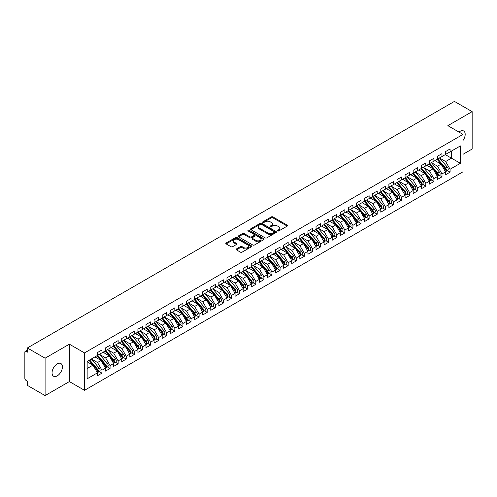 <?xml version="1.0" encoding="UTF-8"?>
<svg xmlns="http://www.w3.org/2000/svg" width="497" height="497" viewBox="0 0 497 497"><rect width="100%" height="100%" fill="white"/><g stroke="black" fill="none" stroke-linecap="round" stroke-linejoin="round"><path stroke-width="0.75" d="M277.668 230.962A0.789 0.454 0 0 0 278.78 230.962L287.223 226.085A1.124 0.646 0 0 0 287.552 225.626A1.124 0.646 0 0 0 287.223 225.172L272.921 216.909A1.124 0.646 0 0 0 271.331 216.909L262.888 221.786A0.789 0.454 0 0 0 262.658 222.109A0.789 0.454 0 0 0 262.888 222.426A0.789 0.454 0 0 0 264 222.426L265.094 221.799A3.597 2.075 0 0 1 270.175 221.799L271.368 222.488A3.597 2.075 0 0 1 272.424 223.954A3.597 2.075 0 0 1 271.368 225.421L270.275 226.054A0.789 0.454 0 0 0 270.045 226.371A0.789 0.454 0 0 0 270.275 226.694A0.789 0.454 0 0 0 271.393 226.694L272.48 226.067A3.597 2.075 0 0 1 277.568 226.067L278.761 226.75A3.597 2.075 0 0 1 279.811 228.222A3.597 2.075 0 0 1 278.761 229.689L277.668 230.322A0.789 0.454 0 0 0 277.438 230.639A0.789 0.454 0 0 0 277.668 230.962L277.668 230.322M57.236 375.869A7.325 4.231 120 0 0 62.019 369.414A7.325 4.231 120 0 0 60.895 363.543A7.325 4.231 120 0 0 57.236 363.903A7.325 4.231 120 0 0 52.446 370.364A7.325 4.231 120 0 0 53.57 376.235A7.325 4.231 120 0 0 57.236 375.869M462.999 140.502A7.325 4.231 120 0 0 463.67 131.003A7.325 4.231 120 0 0 460.005 131.363A7.325 4.231 120 0 0 458.973 132.078M236.442 248.935A1.124 0.646 0 0 0 236.118 249.395A1.124 0.646 0 0 0 236.442 249.854L240.455 252.172A1.124 0.646 0 0 0 242.045 252.172L251.426 246.754A1.124 0.646 0 0 0 251.755 246.295A1.124 0.646 0 0 0 251.426 245.841L237.119 237.578A1.124 0.646 0 0 0 235.528 237.578L226.154 242.996A1.124 0.646 0 0 0 225.824 243.455A1.124 0.646 0 0 0 226.154 243.909L230.999 246.711A1.124 0.646 0 0 0 232.59 246.711L236.603 244.394A1.124 0.646 0 0 0 236.932 243.934A1.124 0.646 0 0 0 236.603 243.474L234.199 242.089A3.007 1.733 0 0 1 233.317 240.859A3.007 1.733 0 0 1 235.174 239.256A3.007 1.733 0 0 1 238.448 239.635L247.866 245.071A3.007 1.733 0 0 1 248.748 246.295A3.007 1.733 0 0 1 246.891 247.904A3.007 1.733 0 0 1 243.617 247.525L242.045 246.618A1.124 0.646 0 0 0 240.455 246.618L236.442 248.935L236.442 249.854L240.455 247.556L240.455 246.618M462.999 154.319L472.15 149.032L472.15 111.639L454.42 101.407L27.36 347.968L27.36 352.174L26.061 351.422A1.715 0.994 -120 0 0 25.204 351.342A1.715 0.994 -120 0 0 24.85 352.124L24.85 378.304A1.715 0.994 -120 0 0 26.061 380.404L27.36 381.149L27.36 385.361L45.09 395.593L69.375 381.572L84.515 390.313L84.515 352.92L69.375 344.179L45.09 358.2L27.36 347.968M472.15 111.639L447.859 125.66L462.999 134.401L84.515 352.92M265.174 237.901A1.124 0.646 0 0 0 266.759 237.901L276.139 232.49A1.124 0.646 0 0 0 276.469 232.031A1.124 0.646 0 0 0 276.139 231.571L261.832 223.315A1.124 0.646 0 0 0 260.248 223.315L250.867 228.726A1.124 0.646 0 0 0 250.538 229.185A1.124 0.646 0 0 0 250.867 229.645L265.174 237.901M248.438 231.13A0.789 0.454 0 0 1 249.239 231.242L249.239 230.31L263.783 238.703A1.124 0.646 0 0 1 264.112 239.163A1.124 0.646 0 0 1 263.783 239.622L254.402 245.033A1.124 0.646 0 0 1 252.818 245.033L238.51 236.777L238.51 235.858A1.124 0.646 0 0 0 238.181 236.317A1.124 0.646 0 0 0 238.51 236.777M238.51 235.858L242.524 233.54A1.124 0.646 0 0 1 244.114 233.54L249.916 236.889A1.124 0.646 0 0 0 251.501 236.889L254.166 235.354A1.124 0.646 0 0 0 254.495 234.895A1.124 0.646 0 0 0 254.166 234.435L248.127 230.95A0.789 0.454 0 0 1 247.897 230.627A0.789 0.454 0 0 1 248.382 230.21A0.789 0.454 0 0 1 249.239 230.31M84.515 390.313L462.999 171.8L462.999 134.401M445.312 154.623L460.371 163.314L460.371 145.925L450.089 151.865L450.089 148.963L445.554 151.579L445.554 154.48L441.995 156.536L441.995 153.635L437.459 156.257L437.459 159.152L433.9 161.208L433.9 158.313L429.365 160.929L429.365 163.83L425.799 165.886L425.799 162.985L421.27 165.607L421.27 168.502L417.704 170.558L417.704 167.663L413.169 170.278L413.169 173.173L409.609 175.23L409.609 172.335L405.074 174.95L405.074 177.851L401.514 179.908L401.514 177.007L396.979 179.628L396.979 182.523L393.419 184.58L393.419 181.685L388.884 184.3L388.884 187.201L385.324 189.258L385.324 186.356L380.789 188.972L380.789 191.873L377.223 193.929L377.223 191.034L372.694 193.65L372.694 196.545L369.128 198.601L369.128 195.706L364.593 198.322L364.593 201.223L361.033 203.279L361.033 200.378L356.498 203L356.498 205.895L352.938 207.951L352.938 205.056L348.403 207.671L348.403 210.566L344.843 212.623L344.843 209.728L340.308 212.343L340.308 215.244L336.749 217.301L336.749 214.4L332.213 217.021L332.213 219.916L328.647 221.973L328.647 219.078L324.119 221.693L324.119 224.594L320.553 226.651L320.553 223.749L316.017 226.365L316.017 229.266L312.458 231.322L312.458 228.427L307.923 231.043L307.923 233.938L304.363 235.994L304.363 233.099L299.828 235.715L299.828 238.616L296.268 240.672L296.268 237.771L291.733 240.393L291.733 243.288L288.173 245.344L288.173 242.449L283.638 245.064L283.638 247.96L280.072 250.022L280.072 247.121L275.543 249.736L275.543 252.638L271.977 254.694L271.977 251.793L267.442 254.414L267.442 257.309L263.882 259.366L263.882 256.471L259.347 259.086L259.347 261.987L255.787 264.044L255.787 261.142L251.252 263.758L251.252 266.659L247.692 268.715L247.692 265.82L243.157 268.436L243.157 271.331L239.597 273.387L239.597 270.492L235.062 273.108L235.062 276.009L231.496 278.065L231.496 275.164L226.967 277.786L226.967 280.681L223.401 282.737L223.401 279.842L218.866 282.458L218.866 285.353L215.307 287.415L215.307 284.514L210.771 287.129L210.771 290.031L207.212 292.087L207.212 289.186L202.677 291.807L202.677 294.702L199.117 296.759L199.117 293.864L194.582 296.479L194.582 299.38L191.022 301.437L191.022 298.535L186.487 301.151L186.487 304.052L182.921 306.109L182.921 303.213L178.392 305.829L178.392 308.724L174.826 310.78L174.826 307.885L170.291 310.501L170.291 313.402L166.731 315.458L166.731 312.557L162.196 315.179L162.196 318.074L158.636 320.13L158.636 317.235L154.101 319.851L154.101 322.746L150.541 324.808L150.541 321.907L146.006 324.522L146.006 327.424L142.446 329.48L142.446 326.579L137.911 329.2L137.911 332.095L134.345 334.152L134.345 331.257L129.816 333.872L129.816 336.773L126.25 338.83L126.25 335.929L121.715 338.55L121.715 341.445L118.156 343.502L118.156 340.607L113.62 343.222L113.62 346.117L110.061 348.173L110.061 345.278L105.526 347.894L105.526 350.795L101.966 352.851L101.966 349.95L97.431 352.572L97.431 355.467L87.149 361.406L87.149 378.795L97.431 372.856L92.976 365.146L87.149 361.779M460.371 163.314L450.089 169.247L445.635 161.537L439.485 157.984L447.343 167.166L445.641 168.148A2.292 1.323 60 0 1 446.523 170.322A2.292 1.323 60 0 1 446.051 171.372A2.292 1.323 60 0 1 445.679 171.477M447.399 170.595L450.089 172.148L450.089 169.247M450.089 172.148L445.554 174.764L445.554 171.869L441.995 173.925L437.54 166.209L431.39 162.662M439.305 175.267L441.995 176.82L441.995 173.925M441.995 176.82L437.459 179.442L437.459 176.541L433.9 178.597L429.445 170.887L423.289 167.334L431.147 176.516L429.451 177.497A2.292 1.323 60 0 1 430.334 179.672A2.292 1.323 60 0 1 429.862 180.722A2.292 1.323 60 0 1 429.489 180.827M431.203 179.945L433.9 181.498L433.9 178.597M433.9 181.498L429.365 184.114L429.365 181.219L425.799 183.275L421.35 175.559L415.194 172.005M423.109 184.617L425.799 186.17L425.799 183.275M425.799 186.17L421.27 188.785L421.27 185.89L417.704 187.947L413.249 180.237L407.099 176.683M415.014 189.289L417.704 190.842L417.704 187.947M417.704 190.842L413.169 193.463L413.169 190.562L409.609 192.619L405.154 184.909L399.004 181.355M406.919 193.967L409.609 195.52L409.609 192.619M409.609 195.52L405.074 198.135L405.074 195.24L401.514 197.297L397.06 189.581L390.909 186.027M398.824 198.638L401.514 200.192L401.514 197.297M401.514 200.192L396.979 202.813L396.979 199.912L393.419 201.968L388.965 194.259L382.814 190.705M390.729 203.316L393.419 204.87L393.419 201.968M393.419 204.87L388.884 207.485L388.884 204.584L385.324 206.64L380.87 198.93L374.713 195.377L382.572 204.559L380.876 205.541A2.292 1.323 60 0 1 381.758 207.715A2.292 1.323 60 0 1 381.286 208.765A2.292 1.323 60 0 1 380.913 208.87M382.628 207.988L385.324 209.541L385.324 206.64M385.324 209.541L380.789 212.157L380.789 209.262L377.223 211.318L372.775 203.602L366.618 200.055M374.533 212.66L377.223 214.213L377.223 211.318M377.223 214.213L372.694 216.835L372.694 213.934L369.128 215.99L364.674 208.28L358.523 204.727L366.382 213.909L364.68 214.89A2.292 1.323 60 0 1 365.568 217.065A2.292 1.323 60 0 1 365.09 218.115A2.292 1.323 60 0 1 364.723 218.22M366.438 217.338L369.128 218.891L369.128 215.99M369.128 218.891L364.593 221.507L364.593 218.612L361.033 220.668L356.579 212.952L350.428 209.399L358.287 218.581L356.585 219.562A2.292 1.323 60 0 1 357.473 221.737A2.292 1.323 60 0 1 356.995 222.786A2.292 1.323 60 0 1 356.629 222.892M358.343 222.01L361.033 223.563L361.033 220.668M361.033 223.563L356.498 226.178L356.498 223.283L352.938 225.34L348.484 217.63L342.334 214.077M350.248 226.682L352.938 228.235L352.938 225.34M352.938 228.235L348.403 230.857L348.403 227.955L344.843 230.012L340.389 222.302L334.239 218.748L342.098 227.93L340.395 228.912A2.292 1.323 60 0 1 341.277 231.086A2.292 1.323 60 0 1 340.805 232.136A2.292 1.323 60 0 1 340.433 232.242M342.153 231.36L344.843 232.913L344.843 230.012M344.843 232.913L340.308 235.528L340.308 232.633L336.749 234.69L332.294 226.974L326.138 223.42L333.996 232.602L332.3 233.584A2.292 1.323 60 0 1 333.183 235.758A2.292 1.323 60 0 1 332.71 236.808A2.292 1.323 60 0 1 332.338 236.914M334.052 236.032L336.749 237.585L336.749 234.69M336.749 237.585L332.213 240.206L332.213 237.305L328.647 239.361L324.199 231.652L318.043 228.098L325.902 237.28L324.206 238.262A2.292 1.323 60 0 1 325.088 240.436A2.292 1.323 60 0 1 324.616 241.486A2.292 1.323 60 0 1 324.243 241.592M325.957 240.71L328.647 242.263L328.647 239.361M328.647 242.263L324.119 244.878L324.119 241.977L320.553 244.039L316.098 236.323L309.948 232.77L317.807 241.952L316.104 242.934A2.292 1.323 60 0 1 316.993 245.108A2.292 1.323 60 0 1 316.514 246.158A2.292 1.323 60 0 1 316.148 246.263M317.863 245.381L320.553 246.934L320.553 244.039M320.553 246.934L316.017 249.55L316.017 246.655L312.458 248.711L308.003 240.995L301.853 237.448M309.768 250.053L312.458 251.606L312.458 248.711M312.458 251.606L307.923 254.228L307.923 251.327L304.363 253.383L299.908 245.673L293.758 242.12L301.617 251.302L299.915 252.283A2.292 1.323 60 0 1 300.797 254.458A2.292 1.323 60 0 1 300.325 255.508A2.292 1.323 60 0 1 299.952 255.613M301.673 254.731L304.363 256.284L304.363 253.383M304.363 256.284L299.828 258.9L299.828 256.005L296.268 258.061L291.814 250.345L285.663 246.792L293.522 255.974L291.82 256.955A2.292 1.323 60 0 1 292.702 259.13A2.292 1.323 60 0 1 292.23 260.18A2.292 1.323 60 0 1 291.857 260.285M293.578 259.403L296.268 260.956L296.268 258.061M296.268 260.956L291.733 263.572L291.733 260.676L288.173 262.733L283.719 255.023L277.562 251.47M285.477 264.075L288.173 265.628L288.173 262.733M288.173 265.628L283.638 268.25L283.638 265.348L280.072 267.405L275.624 259.695L269.467 256.141L277.326 265.323L275.63 266.305A2.292 1.323 60 0 1 276.512 268.479A2.292 1.323 60 0 1 276.04 269.529A2.292 1.323 60 0 1 275.667 269.635M277.382 268.753L280.072 270.306L280.072 267.405M280.072 270.306L275.543 272.921L275.543 270.026L271.977 272.083L267.523 264.367L261.372 260.819L269.231 269.995L267.529 270.977A2.292 1.323 60 0 1 268.417 273.151A2.292 1.323 60 0 1 267.939 274.201A2.292 1.323 60 0 1 267.572 274.307M269.287 273.425L271.977 274.978L271.977 272.083M271.977 274.978L267.442 277.599L267.442 274.698L263.882 276.754L259.428 269.045L253.277 265.491M261.192 278.103L263.882 279.656L263.882 276.754M263.882 279.656L259.347 282.271L259.347 279.37L255.787 281.432L251.333 273.717L245.183 270.163M253.097 282.774L255.787 284.327L255.787 281.432M255.787 284.327L251.252 286.943L251.252 284.048L247.692 286.104L243.238 278.388L237.088 274.841M245.002 287.446L247.692 288.999L247.692 286.104M247.692 288.999L243.157 291.621L243.157 288.72L239.597 290.776L235.143 283.066L228.987 279.513M236.901 292.124L239.597 293.677L239.597 290.776M239.597 293.677L235.062 296.293L235.062 293.398L231.496 295.454L227.048 287.738L220.892 284.185L228.75 293.367L227.054 294.348A2.292 1.323 60 0 1 227.937 296.523A2.292 1.323 60 0 1 227.464 297.573A2.292 1.323 60 0 1 227.092 297.678M228.806 296.796L231.496 298.349L231.496 295.454M231.496 298.349L226.967 300.965L226.967 298.07L223.401 300.126L218.947 292.416L212.797 288.863M220.711 301.468L223.401 303.027L223.401 300.126M223.401 303.027L218.866 305.643L218.866 302.741L215.307 304.798L210.852 297.088L204.702 293.534L212.561 302.716L210.858 303.698A2.292 1.323 60 0 1 211.747 305.872A2.292 1.323 60 0 1 211.268 306.922A2.292 1.323 60 0 1 210.902 307.028M212.617 306.146L215.307 307.699L215.307 304.798M215.307 307.699L210.771 310.314L210.771 307.419L207.212 309.476L202.757 301.76L196.607 298.212L204.466 307.388L202.764 308.37A2.292 1.323 60 0 1 203.646 310.544A2.292 1.323 60 0 1 203.174 311.594A2.292 1.323 60 0 1 202.801 311.7M204.522 310.818L207.212 312.371L207.212 309.476M207.212 312.371L202.677 314.992L202.677 312.091L199.117 314.147L194.662 306.438L188.512 302.884M196.427 315.496L199.117 317.049L199.117 314.147M199.117 317.049L194.582 319.664L194.582 316.763L191.022 318.826L186.568 311.11L180.411 307.556L188.27 316.738L186.574 317.72A2.292 1.323 60 0 1 187.456 319.894A2.292 1.323 60 0 1 186.984 320.944A2.292 1.323 60 0 1 186.611 321.05M188.326 320.167L191.022 321.721L191.022 318.826M191.022 321.721L186.487 324.336L186.487 321.441L182.921 323.497L178.473 315.781L172.316 312.234L180.175 321.41L178.479 322.391A2.292 1.323 60 0 1 179.361 324.572A2.292 1.323 60 0 1 178.889 325.616A2.292 1.323 60 0 1 178.516 325.721M180.231 324.839L182.921 326.392L182.921 323.497M182.921 326.392L178.392 329.014L178.392 326.113L174.826 328.169L170.372 320.459L164.221 316.906M172.136 329.517L174.826 331.07L174.826 328.169M174.826 331.07L170.291 333.686L170.291 330.791L166.731 332.847L162.277 325.131L156.126 321.578L163.985 330.76L162.283 331.741A2.292 1.323 60 0 1 163.171 333.916A2.292 1.323 60 0 1 162.693 334.966A2.292 1.323 60 0 1 162.326 335.071M164.041 334.189L166.731 335.742L166.731 332.847M166.731 335.742L162.196 338.358L162.196 335.463L158.636 337.519L154.182 329.809L148.031 326.256M155.946 338.861L158.636 340.42L158.636 337.519M158.636 340.42L154.101 343.036L154.101 340.134L150.541 342.191L146.087 334.481L139.937 330.927L147.795 340.11L146.093 341.091A2.292 1.323 60 0 1 146.975 343.265A2.292 1.323 60 0 1 146.503 344.315A2.292 1.323 60 0 1 146.13 344.421M147.851 343.539L150.541 345.092L150.541 342.191M150.541 345.092L146.006 347.707L146.006 344.812L142.446 346.869L137.992 339.153L131.835 335.605L139.694 344.781L137.998 345.763A2.292 1.323 60 0 1 138.88 347.943A2.292 1.323 60 0 1 138.408 348.987A2.292 1.323 60 0 1 138.036 349.093M139.75 348.211L142.446 349.764L142.446 346.869M142.446 349.764L137.911 352.385L137.911 349.484L134.345 351.541L129.897 343.831L123.741 340.277M131.655 352.889L134.345 354.442L134.345 351.541M134.345 354.442L129.816 357.057L129.816 354.156L126.25 356.219L121.796 348.503L115.646 344.949L123.505 354.131L121.802 355.113A2.292 1.323 60 0 1 122.691 357.287A2.292 1.323 60 0 1 122.212 358.337A2.292 1.323 60 0 1 121.846 358.443M123.56 357.56L126.25 359.114L126.25 356.219M126.25 359.114L121.715 361.729L121.715 358.834L118.156 360.89L113.701 353.174L107.551 349.627L115.41 358.803L113.707 359.785A2.292 1.323 60 0 1 114.596 361.965A2.292 1.323 60 0 1 114.117 363.009A2.292 1.323 60 0 1 113.751 363.114M115.466 362.232L118.156 363.785L118.156 360.89M118.156 363.785L113.62 366.407L113.62 363.506L110.061 365.562L105.606 357.852L99.456 354.299M107.371 366.91L110.061 368.463L110.061 365.562M110.061 368.463L105.526 371.079L105.526 368.184L101.966 370.24L97.511 362.524L91.355 358.971M99.276 371.582L101.966 373.135L101.966 370.24M101.966 373.135L97.431 375.751L97.431 372.856M97.431 355.374L101.966 352.851M87.149 368.507L92.976 365.146M105.526 350.702L110.061 348.173M97.511 362.524L101.071 360.468L94.921 356.914M105.526 368.184L101.071 360.468M113.62 346.024L118.156 343.502M105.606 357.852L109.166 355.796L103.016 352.243M113.62 363.506L109.166 355.796M121.715 341.352L126.25 338.83M113.701 353.174L117.267 351.118L111.111 347.571M121.715 358.834L117.267 351.118M129.816 336.68L134.345 334.152M121.796 348.503L125.362 346.446L119.205 342.893M129.816 354.156L125.362 346.446M137.911 332.002L142.446 329.48M129.897 343.831L133.457 341.774L127.307 338.221M137.911 349.484L133.457 341.774M146.006 327.33L150.541 324.808M137.992 339.153L141.552 337.096L135.401 333.543M146.006 344.812L141.552 337.096M154.101 322.652L158.636 320.13M146.087 334.481L149.647 332.425L143.496 328.871M154.101 340.134L149.647 332.425M162.196 317.981L166.731 315.458M154.182 329.809L157.742 327.753L151.591 324.199M162.196 335.463L157.742 327.753M170.291 313.309L174.826 310.78M162.277 325.131L165.843 323.075L159.686 319.521M170.291 330.791L165.843 323.075M178.392 308.631L182.921 306.109M170.372 320.459L173.938 318.403L167.781 314.849M178.392 326.113L173.938 318.403M186.487 303.959L191.022 301.437M178.473 315.781L182.032 313.725L175.882 310.178M186.487 321.441L182.032 313.725M194.582 299.287L199.117 296.759M186.568 311.11L190.127 309.053L183.977 305.5M194.582 316.763L190.127 309.053M202.677 294.609L207.212 292.087M194.662 306.438L198.222 304.381L192.072 300.828M202.677 312.091L198.222 304.381M210.771 289.937L215.307 287.415M202.757 301.76L206.317 299.703L200.167 296.15M210.771 307.419L206.317 299.703M218.866 285.259L223.401 282.737M210.852 297.088L214.418 295.032L208.262 291.478M218.866 302.741L214.418 295.032M226.967 280.588L231.496 278.065M218.947 292.416L222.513 290.36L216.357 286.806M226.967 298.07L222.513 290.36M235.062 275.916L239.597 273.387M227.048 287.738L230.608 285.682L224.458 282.128M235.062 293.398L230.608 285.682M243.157 271.238L247.692 268.715M235.143 283.066L238.703 281.01L232.553 277.456M243.157 288.72L238.703 281.01M251.252 266.566L255.787 264.044M243.238 278.388L246.798 276.332L240.647 272.785M251.252 284.048L246.798 276.332M259.347 261.894L263.882 259.366M251.333 273.717L254.899 271.66L248.742 268.107M259.347 279.37L254.899 271.66M267.442 257.216L271.977 254.694M259.428 269.045L262.994 266.988L256.837 263.435M267.442 274.698L262.994 266.988M275.543 252.544L280.072 250.022M267.523 264.367L271.089 262.31L264.932 258.757M275.543 270.026L271.089 262.31M283.638 247.866L288.173 245.344M275.624 259.695L279.184 257.639L273.033 254.085M283.638 265.348L279.184 257.639M291.733 243.195L296.268 240.672M283.719 255.023L287.278 252.967L281.128 249.413M291.733 260.676L287.278 252.967M299.828 238.523L304.363 235.994M291.814 250.345L295.373 248.289L289.223 244.735M299.828 256.005L295.373 248.289M307.923 233.845L312.458 231.322M299.908 245.673L303.474 243.617L297.318 240.063M307.923 251.327L303.474 243.617M316.017 229.173L320.553 226.651M308.003 240.995L311.569 238.939L305.413 235.392M316.017 246.655L311.569 238.939M324.119 224.501L328.647 221.973M316.098 236.323L319.664 234.267L313.508 230.714M324.119 241.977L319.664 234.267M332.213 219.823L336.749 217.301M324.199 231.652L327.759 229.595L321.609 226.042M332.213 237.305L327.759 229.595M340.308 215.151L344.843 212.623M332.294 226.974L335.854 224.917L329.704 221.364M340.308 232.633L335.854 224.917M348.403 210.473L352.938 207.951M340.389 222.302L343.949 220.246L337.798 216.692M348.403 227.955L343.949 220.246M356.498 205.801L361.033 203.279M348.484 217.63L352.05 215.574L345.893 212.02M356.498 223.283L352.05 215.574M364.593 201.13L369.128 198.601M356.579 212.952L360.145 210.896L353.988 207.342M364.593 218.612L360.145 210.896M372.694 196.452L377.223 193.929M364.674 208.28L368.24 206.224L362.083 202.67M372.694 213.934L368.24 206.224M380.789 191.78L385.324 189.258M372.775 203.602L376.335 201.546L370.184 197.999M380.789 209.262L376.335 201.546M388.884 187.108L393.419 184.58M380.87 198.93L384.429 196.874L378.279 193.321M388.884 204.584L384.429 196.874M396.979 182.43L401.514 179.908M388.965 194.259L392.524 192.202L386.374 188.649M396.979 199.912L392.524 192.202M405.074 177.758L409.609 175.23M397.06 189.581L400.625 187.524L394.469 183.971M405.074 195.24L400.625 187.524M413.169 173.08L417.704 170.558M405.154 184.909L408.72 182.853L402.564 179.299M413.169 190.562L408.72 182.853M421.27 168.408L425.799 165.886M413.249 180.237L416.815 178.174L410.659 174.627M421.27 185.89L416.815 178.174M429.365 163.737L433.9 161.208M421.35 175.559L424.91 173.503L418.76 169.949M429.365 181.219L424.91 173.503M437.459 159.059L441.995 156.536M429.445 170.887L433.005 168.831L426.855 165.277M437.459 176.541L433.005 168.831M445.554 154.387L450.089 151.865M445.635 161.537L451.462 158.17L451.462 151.069L460.371 145.925M437.54 166.209L441.1 164.153L434.95 160.606M445.554 171.869L441.1 164.153M45.09 358.2L45.09 395.593M69.375 381.572L69.375 344.179M277.985 231.074L278.761 230.627A3.597 2.075 0 0 0 279.811 229.154L279.811 228.222M272.424 223.954L272.424 224.886A3.597 2.075 0 0 1 271.368 226.359L270.592 226.806M287.21 226.098L272.921 217.848A1.124 0.646 0 0 0 271.331 217.848L263.199 222.538M276.121 232.497L261.832 224.246A1.124 0.646 0 0 0 260.248 224.246L250.886 229.651M274.151 232.347A0.789 0.454 0 0 0 274.381 232.031A0.789 0.454 0 0 0 274.151 231.708L261.596 224.458A0.789 0.454 0 0 0 260.484 224.458L259.328 225.122A3.597 2.075 0 0 0 258.278 226.595A3.597 2.075 0 0 0 259.328 228.061L267.914 233.012A3.597 2.075 0 0 0 273.002 233.012L274.151 232.347L274.151 233.286A0.789 0.454 0 0 0 274.381 232.963L274.381 232.031M258.278 226.595L258.278 227.527A3.597 2.075 0 0 0 259.328 228.993L259.328 228.061M274.151 233.286L273.002 233.95A3.597 2.075 0 0 1 267.914 233.95L259.328 228.993M238.523 236.783L242.524 234.478L242.524 233.54M254.495 234.895L254.495 235.833A1.124 0.646 0 0 1 254.166 236.292L251.501 237.827A1.124 0.646 0 0 1 249.916 237.827L244.114 234.478A1.124 0.646 0 0 0 242.524 234.478M249.239 231.242L263.764 239.629M255.936 240.368A3.007 1.733 0 0 0 259.21 240.741A3.007 1.733 0 0 0 261.068 239.138A3.007 1.733 0 0 0 260.186 237.914L256.868 235.994A1.124 0.646 0 0 0 255.278 235.994L252.619 237.535A1.124 0.646 0 0 0 252.29 237.995A1.124 0.646 0 0 0 252.619 238.454L255.936 240.368L255.936 241.3A3.007 1.733 0 0 0 259.21 241.679A3.007 1.733 0 0 0 261.068 240.076L261.068 239.138M252.29 237.995L252.29 238.927A1.124 0.646 0 0 0 252.619 239.386L252.619 238.454M255.936 241.3L252.619 239.386M248.748 246.295L248.748 247.233A3.007 1.733 0 0 1 246.891 248.835A3.007 1.733 0 0 1 243.617 248.457L242.045 247.556A1.124 0.646 0 0 0 240.455 247.556M233.317 240.859L233.317 241.797A3.007 1.733 0 0 0 234.199 243.021L234.199 242.089M236.603 243.474L236.603 244.394L234.199 243.021M251.426 245.841L251.426 246.754L237.119 238.517A1.124 0.646 0 0 0 235.528 238.517L226.166 243.921M446.051 171.372L447.754 170.39A2.292 1.323 -120 0 0 448.226 169.34A2.292 1.323 -120 0 0 447.343 167.166M437.124 159.344L444.995 168.52A2.292 1.323 60 0 1 445.877 170.695A2.292 1.323 60 0 1 445.461 171.707M436.36 161.413L435.422 160.326M437.77 158.972L445.641 168.148M429.675 163.65L437.546 172.819A2.292 1.323 60 0 1 438.429 175A2.292 1.323 60 0 1 437.956 176.044L439.659 175.062A2.292 1.323 -120 0 0 440.131 174.018A2.292 1.323 -120 0 0 439.249 171.838L431.377 162.668M437.956 176.044A2.292 1.323 60 0 1 437.584 176.149M429.029 164.022L436.9 173.192A2.292 1.323 60 0 1 437.782 175.373A2.292 1.323 60 0 1 437.366 176.379M428.259 166.091L427.327 165.004M429.862 180.722L431.558 179.74A2.292 1.323 -120 0 0 432.036 178.69A2.292 1.323 -120 0 0 431.147 176.516M420.934 168.694L428.805 177.87A2.292 1.323 60 0 1 429.688 180.044A2.292 1.323 60 0 1 429.271 181.057M420.164 170.763L419.232 169.676M421.58 168.321L429.451 177.497M413.485 172.993L421.357 182.169A2.292 1.323 60 0 1 422.239 184.344A2.292 1.323 60 0 1 421.767 185.393L423.463 184.412A2.292 1.323 -120 0 0 423.941 183.362A2.292 1.323 -120 0 0 423.053 181.188L415.188 172.012M421.767 185.393A2.292 1.323 60 0 1 421.394 185.499M412.839 173.366L420.704 182.542A2.292 1.323 60 0 1 421.593 184.722A2.292 1.323 60 0 1 421.176 185.729M412.069 175.441L411.137 174.348M405.39 177.671L413.255 186.841A2.292 1.323 60 0 1 414.144 189.022A2.292 1.323 60 0 1 413.666 190.065L415.368 189.084A2.292 1.323 -120 0 0 415.84 188.04A2.292 1.323 -120 0 0 414.958 185.859L407.086 176.69M413.666 190.065A2.292 1.323 60 0 1 413.299 190.171M404.738 178.044L412.609 187.22A2.292 1.323 60 0 1 413.498 189.394A2.292 1.323 60 0 1 413.082 190.407M403.974 180.113L403.042 179.026M397.296 182.343L405.161 191.519A2.292 1.323 60 0 1 406.049 193.693A2.292 1.323 60 0 1 405.571 194.743L407.273 193.762A2.292 1.323 -120 0 0 407.745 192.712A2.292 1.323 -120 0 0 406.863 190.537L398.992 181.362M405.571 194.743A2.292 1.323 60 0 1 405.204 194.849M396.643 182.716L404.515 191.892A2.292 1.323 60 0 1 405.397 194.066A2.292 1.323 60 0 1 404.98 195.079M395.879 184.785L394.947 183.697M389.194 187.015L397.066 196.191A2.292 1.323 60 0 1 397.948 198.365A2.292 1.323 60 0 1 397.476 199.415L399.178 198.433A2.292 1.323 -120 0 0 399.65 197.384A2.292 1.323 -120 0 0 398.768 195.209L390.897 186.033M397.476 199.415A2.292 1.323 60 0 1 397.103 199.521M388.548 187.394L396.42 196.563A2.292 1.323 60 0 1 397.302 198.744A2.292 1.323 60 0 1 396.886 199.751M387.784 189.463L386.846 188.375M381.1 191.693L388.971 200.869A2.292 1.323 60 0 1 389.853 203.043A2.292 1.323 60 0 1 389.381 204.093L391.083 203.111A2.292 1.323 -120 0 0 391.555 202.062A2.292 1.323 -120 0 0 390.673 199.887L382.802 190.711M389.381 204.093A2.292 1.323 60 0 1 389.008 204.199M380.453 192.066L388.325 201.242A2.292 1.323 60 0 1 389.207 203.416A2.292 1.323 60 0 1 388.791 204.429M379.683 194.134L378.751 193.047M381.286 208.765L382.982 207.783A2.292 1.323 -120 0 0 383.46 206.733A2.292 1.323 -120 0 0 382.572 204.559M372.359 196.737L380.23 205.913A2.292 1.323 60 0 1 381.112 208.088A2.292 1.323 60 0 1 380.696 209.1M371.588 198.806L370.656 197.719M373.005 196.365L380.876 205.541M364.91 201.043L372.781 210.212A2.292 1.323 60 0 1 373.663 212.393A2.292 1.323 60 0 1 373.191 213.437L374.887 212.455A2.292 1.323 -120 0 0 375.365 211.411A2.292 1.323 -120 0 0 374.477 209.231L366.612 200.061M373.191 213.437A2.292 1.323 60 0 1 372.818 213.542M364.264 201.415L372.129 210.585A2.292 1.323 60 0 1 373.017 212.766A2.292 1.323 60 0 1 372.601 213.778M363.493 203.484L362.562 202.397M365.09 218.115L366.792 217.133A2.292 1.323 -120 0 0 367.264 216.083A2.292 1.323 -120 0 0 366.382 213.909M356.163 206.087L364.034 215.263A2.292 1.323 60 0 1 364.922 217.438A2.292 1.323 60 0 1 364.506 218.45M355.398 208.156L354.467 207.069M356.815 205.715L364.68 214.89M356.995 222.786L358.697 221.805A2.292 1.323 -120 0 0 359.169 220.755A2.292 1.323 -120 0 0 358.287 218.581M348.068 210.765L355.939 219.935A2.292 1.323 60 0 1 356.821 222.116A2.292 1.323 60 0 1 356.405 223.122M347.304 212.834L346.372 211.747M348.72 210.386L356.585 219.562M340.619 215.064L348.49 224.234A2.292 1.323 60 0 1 349.372 226.415A2.292 1.323 60 0 1 348.9 227.458L350.602 226.477A2.292 1.323 -120 0 0 351.075 225.433A2.292 1.323 -120 0 0 350.192 223.252L342.321 214.083M348.9 227.458A2.292 1.323 60 0 1 348.527 227.57M339.973 215.437L347.844 224.613A2.292 1.323 60 0 1 348.726 226.787A2.292 1.323 60 0 1 348.31 227.8M339.209 217.506L338.271 216.419M340.805 232.136L342.508 231.155A2.292 1.323 -120 0 0 342.98 230.105A2.292 1.323 -120 0 0 342.098 227.93M331.878 220.109L339.749 229.285A2.292 1.323 60 0 1 340.631 231.459A2.292 1.323 60 0 1 340.215 232.472M331.108 222.178L330.176 221.09M332.524 219.736L340.395 228.912M332.71 236.808L334.406 235.827A2.292 1.323 -120 0 0 334.885 234.777A2.292 1.323 -120 0 0 333.996 232.602M323.783 224.787L331.654 233.957A2.292 1.323 60 0 1 332.536 236.137A2.292 1.323 60 0 1 332.12 237.144M323.013 226.856L322.081 225.768M324.429 224.408L332.3 233.584M324.616 241.486L326.312 240.505A2.292 1.323 -120 0 0 326.79 239.455A2.292 1.323 -120 0 0 325.902 237.28M315.688 229.459L323.553 238.635A2.292 1.323 60 0 1 324.442 240.809A2.292 1.323 60 0 1 324.025 241.822M314.918 231.527L313.986 230.44M316.334 229.086L324.206 238.262M316.514 246.158L318.217 245.176A2.292 1.323 -120 0 0 318.689 244.126A2.292 1.323 -120 0 0 317.807 241.952M307.587 234.13L315.458 243.306A2.292 1.323 60 0 1 316.347 245.481A2.292 1.323 60 0 1 315.93 246.493M306.823 236.199L305.891 235.112M308.239 233.758L316.104 242.934M300.145 238.436L308.01 247.605A2.292 1.323 60 0 1 308.898 249.786A2.292 1.323 60 0 1 308.42 250.83L310.122 249.848A2.292 1.323 -120 0 0 310.594 248.804A2.292 1.323 -120 0 0 309.712 246.624L301.841 237.454M308.42 250.83A2.292 1.323 60 0 1 308.053 250.935M299.492 238.808L307.363 247.978A2.292 1.323 60 0 1 308.246 250.159A2.292 1.323 60 0 1 307.829 251.171M298.728 240.877L297.796 239.79M300.325 255.508L302.027 254.526A2.292 1.323 -120 0 0 302.499 253.476A2.292 1.323 -120 0 0 301.617 251.302M291.397 243.48L299.269 252.656A2.292 1.323 60 0 1 300.151 254.831A2.292 1.323 60 0 1 299.734 255.843M290.633 245.549L289.695 244.462M292.043 243.108L299.915 252.283M292.23 260.18L293.932 259.198A2.292 1.323 -120 0 0 294.404 258.148A2.292 1.323 -120 0 0 293.522 255.974M283.302 248.158L291.174 257.328A2.292 1.323 60 0 1 292.056 259.509A2.292 1.323 60 0 1 291.64 260.515M282.532 250.227L281.6 249.14M283.949 247.779L291.82 256.955M275.854 252.457L283.725 261.627A2.292 1.323 60 0 1 284.607 263.808A2.292 1.323 60 0 1 284.135 264.851L285.831 263.87A2.292 1.323 -120 0 0 286.309 262.826A2.292 1.323 -120 0 0 285.421 260.645L277.556 251.476M284.135 264.851A2.292 1.323 60 0 1 283.762 264.963M275.208 252.83L283.079 262.006A2.292 1.323 60 0 1 283.961 264.18A2.292 1.323 60 0 1 283.545 265.193M274.437 254.899L273.505 253.812M276.04 269.529L277.736 268.548A2.292 1.323 -120 0 0 278.214 267.498A2.292 1.323 -120 0 0 277.326 265.323M267.113 257.502L274.978 266.678A2.292 1.323 60 0 1 275.866 268.852A2.292 1.323 60 0 1 275.45 269.865M266.342 259.571L265.41 258.483M267.759 257.129L275.63 266.305M267.939 274.201L269.641 273.22A2.292 1.323 -120 0 0 270.113 272.17A2.292 1.323 -120 0 0 269.231 269.995M259.012 262.18L266.883 271.35A2.292 1.323 60 0 1 267.771 273.53A2.292 1.323 60 0 1 267.355 274.537M258.247 264.249L257.316 263.161M259.664 261.801L267.529 270.977M251.569 266.479L259.434 275.655A2.292 1.323 60 0 1 260.322 277.829A2.292 1.323 60 0 1 259.844 278.879L261.546 277.898A2.292 1.323 -120 0 0 262.018 276.848A2.292 1.323 -120 0 0 261.136 274.673L253.265 265.497M259.844 278.879A2.292 1.323 60 0 1 259.477 278.985M250.917 266.852L258.788 276.028A2.292 1.323 60 0 1 259.67 278.202A2.292 1.323 60 0 1 259.254 279.215M250.153 268.92L249.221 267.833M243.468 271.151L251.339 280.327A2.292 1.323 60 0 1 252.221 282.501A2.292 1.323 60 0 1 251.749 283.551L253.451 282.569A2.292 1.323 -120 0 0 253.924 281.519A2.292 1.323 -120 0 0 253.041 279.345L245.17 270.169M251.749 283.551A2.292 1.323 60 0 1 251.376 283.657M242.822 271.524L250.693 280.699A2.292 1.323 60 0 1 251.575 282.874A2.292 1.323 60 0 1 251.159 283.886M242.058 273.592L241.12 272.505M235.373 275.829L243.244 284.998A2.292 1.323 60 0 1 244.126 287.179A2.292 1.323 60 0 1 243.654 288.223L245.356 287.241A2.292 1.323 -120 0 0 245.829 286.197A2.292 1.323 -120 0 0 244.946 284.017L237.075 274.847M243.654 288.223A2.292 1.323 60 0 1 243.281 288.328M234.727 276.202L242.598 285.371A2.292 1.323 60 0 1 243.48 287.552A2.292 1.323 60 0 1 243.064 288.564M233.957 278.27L233.025 277.183M227.278 280.501L235.149 289.676A2.292 1.323 60 0 1 236.032 291.851A2.292 1.323 60 0 1 235.559 292.901L237.255 291.919A2.292 1.323 -120 0 0 237.734 290.869A2.292 1.323 -120 0 0 236.845 288.695L228.98 279.519M235.559 292.901A2.292 1.323 60 0 1 235.187 293.006M226.632 280.873L234.503 290.049A2.292 1.323 60 0 1 235.385 292.224A2.292 1.323 60 0 1 234.969 293.236M225.862 282.942L224.93 281.855M227.464 297.573L229.16 296.591A2.292 1.323 -120 0 0 229.639 295.541A2.292 1.323 -120 0 0 228.75 293.367M218.537 285.551L226.402 294.721A2.292 1.323 60 0 1 227.291 296.902A2.292 1.323 60 0 1 226.874 297.908M217.767 287.62L216.835 286.533M219.183 285.172L227.054 294.348M211.088 289.85L218.953 299.02A2.292 1.323 60 0 1 219.842 301.201A2.292 1.323 60 0 1 219.363 302.244L221.066 301.263A2.292 1.323 -120 0 0 221.538 300.219A2.292 1.323 -120 0 0 220.656 298.038L212.784 288.869M219.363 302.244A2.292 1.323 60 0 1 218.997 302.356M210.436 290.223L218.307 299.399A2.292 1.323 60 0 1 219.196 301.573A2.292 1.323 60 0 1 218.779 302.586M209.672 292.292L208.74 291.205M211.268 306.922L212.971 305.941A2.292 1.323 -120 0 0 213.443 304.891A2.292 1.323 -120 0 0 212.561 302.716M202.341 294.895L210.212 304.071A2.292 1.323 60 0 1 211.095 306.245A2.292 1.323 60 0 1 210.678 307.258M201.577 296.964L200.645 295.877M202.993 294.522L210.858 303.698M203.174 311.594L204.876 310.613A2.292 1.323 -120 0 0 205.348 309.563A2.292 1.323 -120 0 0 204.466 307.388M194.246 299.573L202.117 308.743A2.292 1.323 60 0 1 203 310.923A2.292 1.323 60 0 1 202.583 311.93M193.482 301.642L192.544 300.555M194.892 299.194L202.764 308.37M186.797 303.872L194.669 313.048A2.292 1.323 60 0 1 195.551 315.222A2.292 1.323 60 0 1 195.079 316.272L196.781 315.291A2.292 1.323 -120 0 0 197.253 314.241A2.292 1.323 -120 0 0 196.371 312.066L188.5 302.89M195.079 316.272A2.292 1.323 60 0 1 194.706 316.378M186.151 304.245L194.023 313.421A2.292 1.323 60 0 1 194.905 315.595A2.292 1.323 60 0 1 194.489 316.608M185.381 306.314L184.449 305.226M186.984 320.944L188.68 319.962A2.292 1.323 -120 0 0 189.158 318.912A2.292 1.323 -120 0 0 188.27 316.738M178.056 308.917L185.928 318.092A2.292 1.323 60 0 1 186.81 320.267A2.292 1.323 60 0 1 186.394 321.279M177.286 310.992L176.354 309.898M178.703 308.544L186.574 317.72M178.889 325.616L180.585 324.634A2.292 1.323 -120 0 0 181.063 323.59A2.292 1.323 -120 0 0 180.175 321.41M169.962 313.595L177.827 322.77A2.292 1.323 60 0 1 178.715 324.945A2.292 1.323 60 0 1 178.299 325.957M169.191 315.663L168.259 314.576M170.608 313.222L178.479 322.391M162.513 317.894L170.378 327.069A2.292 1.323 60 0 1 171.266 329.244A2.292 1.323 60 0 1 170.788 330.294L172.49 329.312A2.292 1.323 -120 0 0 172.962 328.262A2.292 1.323 -120 0 0 172.08 326.088L164.209 316.912M170.788 330.294A2.292 1.323 60 0 1 170.421 330.399M161.86 318.266L169.732 327.442A2.292 1.323 60 0 1 170.62 329.617A2.292 1.323 60 0 1 170.204 330.629M161.096 320.335L160.164 319.248M162.693 334.966L164.395 333.984A2.292 1.323 -120 0 0 164.867 332.934A2.292 1.323 -120 0 0 163.985 330.76M153.766 322.944L161.637 332.114A2.292 1.323 60 0 1 162.519 334.295A2.292 1.323 60 0 1 162.103 335.301M153.001 325.013L152.07 323.926M154.418 322.565L162.283 331.741M146.317 327.243L154.188 336.413A2.292 1.323 60 0 1 155.07 338.594A2.292 1.323 60 0 1 154.598 339.637L156.3 338.656A2.292 1.323 -120 0 0 156.772 337.612A2.292 1.323 -120 0 0 155.89 335.432L148.019 326.262M154.598 339.637A2.292 1.323 60 0 1 154.225 339.749M145.671 327.616L153.542 336.792A2.292 1.323 60 0 1 154.424 338.966A2.292 1.323 60 0 1 154.008 339.979M144.907 329.685L143.968 328.598M146.503 344.315L148.205 343.334A2.292 1.323 -120 0 0 148.678 342.284A2.292 1.323 -120 0 0 147.795 340.11M137.576 332.288L145.447 341.464A2.292 1.323 60 0 1 146.329 343.638A2.292 1.323 60 0 1 145.913 344.651M136.805 334.357L135.874 333.27M138.222 331.915L146.093 341.091M138.408 348.987L140.104 348.006A2.292 1.323 -120 0 0 140.583 346.962A2.292 1.323 -120 0 0 139.694 344.781M129.481 336.966L137.352 346.136A2.292 1.323 60 0 1 138.234 348.316A2.292 1.323 60 0 1 137.818 349.323M128.711 339.035L127.779 337.948M130.127 336.593L137.998 345.763M122.032 341.265L129.903 350.441A2.292 1.323 60 0 1 130.786 352.615A2.292 1.323 60 0 1 130.313 353.665L132.009 352.684A2.292 1.323 -120 0 0 132.488 351.634A2.292 1.323 -120 0 0 131.599 349.459L123.734 340.283M130.313 353.665A2.292 1.323 60 0 1 129.941 353.771M121.386 341.638L129.251 350.814A2.292 1.323 60 0 1 130.139 352.988A2.292 1.323 60 0 1 129.723 354.001M120.616 343.707L119.684 342.619M122.212 358.337L123.915 357.355A2.292 1.323 -120 0 0 124.387 356.306A2.292 1.323 -120 0 0 123.505 354.131M113.285 346.31L121.156 355.485A2.292 1.323 60 0 1 122.045 357.66A2.292 1.323 60 0 1 121.628 358.672M112.521 348.385L111.589 347.291M113.937 345.937L121.802 355.113M114.117 363.009L115.82 362.027A2.292 1.323 -120 0 0 116.292 360.984A2.292 1.323 -120 0 0 115.41 358.803M105.19 350.988L113.061 360.163A2.292 1.323 60 0 1 113.943 362.338A2.292 1.323 60 0 1 113.527 363.35M104.426 353.056L103.494 351.969M105.842 350.615L113.707 359.785M97.741 355.287L105.612 364.463A2.292 1.323 60 0 1 106.495 366.637A2.292 1.323 60 0 1 106.023 367.687L107.725 366.705A2.292 1.323 -120 0 0 108.197 365.655A2.292 1.323 -120 0 0 107.315 363.481L99.443 354.305M106.023 367.687A2.292 1.323 60 0 1 105.65 367.792M97.095 355.659L104.966 364.835A2.292 1.323 60 0 1 105.849 367.01A2.292 1.323 60 0 1 105.432 368.022M96.331 357.728L95.393 356.641M89.646 359.958L97.518 369.134A2.292 1.323 60 0 1 98.4 371.309A2.292 1.323 60 0 1 97.928 372.359L99.63 371.377A2.292 1.323 -120 0 0 100.102 370.327A2.292 1.323 -120 0 0 99.22 368.153L91.349 358.977M97.928 372.359A2.292 1.323 60 0 1 97.555 372.464M89 360.337L96.872 369.507A2.292 1.323 60 0 1 97.754 371.688A2.292 1.323 60 0 1 97.337 372.694M88.23 362.406L87.298 361.319M27.36 350.677L26.061 351.422M278.761 230.627L278.761 229.689M270.275 226.694L270.275 226.054M271.368 226.359L271.368 225.421M262.888 222.426L262.888 221.786M271.331 217.848L271.331 216.909M272.921 217.848L272.921 216.909M287.223 226.085L287.223 225.172M250.867 229.645L250.867 228.726M260.248 224.246L260.248 223.315M261.832 224.246L261.832 223.315M276.139 232.49L276.139 231.571M267.914 233.95L267.914 233.012M273.002 233.95L273.002 233.012M244.114 234.478L244.114 233.54M249.916 237.827L249.916 236.889M251.501 237.827L251.501 236.889M254.166 236.292L254.166 235.354M263.783 239.622L263.783 238.703M242.045 247.556L242.045 246.618M243.617 248.457L243.617 247.525M226.154 243.909L226.154 242.996M235.528 238.517L235.528 237.578M237.119 238.517L237.119 237.578M444.995 168.52L443.964 169.117M436.9 173.192L435.869 173.788M439.249 171.838L437.546 172.819M428.805 177.87L427.774 178.46M420.704 182.542L419.679 183.138M423.053 181.188L421.357 182.169M412.609 187.22L411.584 187.81M414.958 185.859L413.255 186.841M404.515 191.892L403.483 192.488M406.863 190.537L405.161 191.519M396.42 196.563L395.388 197.16M398.768 195.209L397.066 196.191M388.325 201.242L387.293 201.832M390.673 199.887L388.971 200.869M380.23 205.913L379.199 206.51M372.129 210.585L371.104 211.182M374.477 209.231L372.781 210.212M364.034 215.263L363.009 215.853M355.939 219.935L354.908 220.531M347.844 224.613L346.813 225.203M350.192 223.252L348.49 224.234M339.749 229.285L338.718 229.881M331.654 233.957L330.623 234.553M323.553 238.635L322.528 239.225M315.458 243.306L314.433 243.903M307.363 247.978L306.332 248.575M309.712 246.624L308.01 247.605M299.269 252.656L298.237 253.246M291.174 257.328L290.142 257.924M283.079 262.006L282.048 262.596M285.421 260.645L283.725 261.627M274.978 266.678L273.953 267.274M266.883 271.35L265.858 271.946M258.788 276.028L257.757 276.618M261.136 274.673L259.434 275.655M250.693 280.699L249.662 281.296M253.041 279.345L251.339 280.327M242.598 285.371L241.567 285.968M244.946 284.017L243.244 284.998M234.503 290.049L233.472 290.639M236.845 288.695L235.149 289.676M226.402 294.721L225.377 295.317M218.307 299.399L217.282 299.989M220.656 298.038L218.953 299.02M210.212 304.071L209.181 304.667M202.117 308.743L201.086 309.339M194.023 313.421L192.991 314.011M196.371 312.066L194.669 313.048M185.928 318.092L184.896 318.689M177.827 322.77L176.802 323.361M169.732 327.442L168.707 328.039M172.08 326.088L170.378 327.069M161.637 332.114L160.606 332.71M153.542 336.792L152.511 337.382M155.89 335.432L154.188 336.413M145.447 341.464L144.416 342.06M137.352 346.136L136.321 346.732M129.251 350.814L128.226 351.404M131.599 349.459L129.903 350.441M121.156 355.485L120.131 356.082M113.061 360.163L112.03 360.754M104.966 364.835L103.935 365.432M107.315 363.481L105.612 364.463M96.872 369.507L95.84 370.103M99.22 368.153L97.518 369.134M27.36 350.093L25.204 351.342"/></g></svg>
